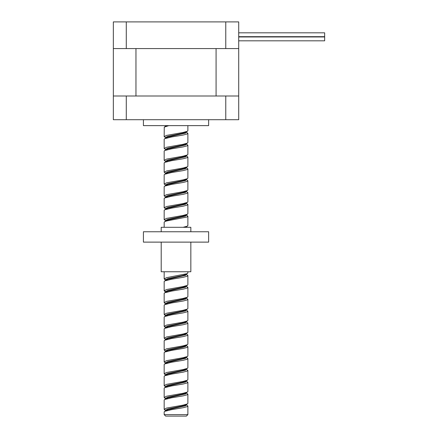 <?xml version="1.0" encoding="UTF-8"?>
<svg xmlns="http://www.w3.org/2000/svg" width="438" height="438" viewBox="0 0 438 438"><rect width="100%" height="100%" fill="white"/><g stroke="black" fill="none" stroke-linecap="round" stroke-linejoin="round"><path stroke-width="0.66" d="M208.625 119.711L208.625 125.635L143.418 125.635L143.418 119.711M225.767 119.711L238.71 119.711L238.71 95.999L225.767 95.999L225.767 119.711L126.281 119.711L126.281 95.999L225.767 95.999M126.281 95.999L113.338 95.999L113.338 119.711L126.281 119.711M113.338 21.9L113.338 48.574L126.281 48.574L126.281 21.9L113.338 21.9M225.767 48.574L238.71 48.574L238.71 21.9L225.767 21.9L225.767 48.574L126.281 48.574M225.767 21.9L126.281 21.9M187.88 414.616L186.396 416.1L165.652 416.1L164.168 414.616L187.88 414.616L187.88 405.971L185.783 404.46M164.168 414.616L164.168 411.901L164.595 411.391L171.488 409.678L183.237 407.701L186.977 406.716L187.88 405.971M166.862 410.603L165.071 410.05L164.168 409.306L166.615 408.074L183.237 405.106L187.453 403.891L187.88 403.376L187.88 394.118L185.783 392.607M164.168 409.306L164.168 400.042L164.595 399.538L171.488 397.824L183.237 395.848L186.977 394.857L187.88 394.118M166.862 398.75L165.071 398.191L164.168 397.452L166.615 396.215L183.237 393.253L187.453 392.037L187.88 391.523L187.88 382.259L185.783 380.748M164.168 397.452L164.168 388.188L164.595 387.685L171.488 385.966L183.237 383.989L186.977 383.004L187.88 382.259M166.862 386.896L164.595 386.108L164.168 385.593L166.615 384.361L183.237 381.399L187.453 380.179L187.88 379.664L187.88 370.406L185.783 368.895M164.168 385.593L164.168 376.33L164.595 375.826L171.488 374.112L183.237 372.136L186.977 371.145L187.88 370.406M166.862 375.037L165.071 374.479L164.168 373.74L166.615 372.508L183.237 369.541L187.453 368.325L187.88 367.81L187.88 358.547L186.276 357.337M164.168 373.74L164.168 364.476L164.595 363.973L171.488 362.253L183.237 360.282L186.977 359.291L187.88 358.547M166.862 363.184L164.595 362.396L164.168 361.881L166.615 360.649L183.237 357.687L187.453 356.466L187.88 355.957L187.88 346.693L185.783 345.182M164.168 361.881L164.168 352.623L164.595 352.114L171.488 350.4L183.237 348.424L186.977 347.438L187.88 346.693M166.862 351.325L165.071 350.772L164.168 350.028L166.615 348.796L183.237 345.828L187.453 344.613L187.88 344.098L187.88 334.835L185.783 333.329M164.168 350.028L164.168 340.764L164.595 340.26L171.488 338.547L183.237 336.57L186.977 335.579L187.88 334.835M166.862 339.472L164.595 338.683L164.168 338.169L166.615 336.937L183.237 333.975L187.453 332.754L187.88 332.245L187.88 322.981L185.783 321.47M164.168 338.174L164.168 328.911L164.595 328.401L171.488 326.688L183.237 324.711L186.977 323.726L187.88 322.981M166.862 327.613L166.205 327.438M165.772 327.306L164.168 326.315L166.615 325.084L183.237 322.122L187.453 320.901L187.88 320.386L187.88 311.128L185.783 309.617M164.168 326.315L164.168 317.052L164.595 316.548L171.488 314.834L183.237 312.858L186.977 311.867L187.88 311.128M166.862 315.76L166.205 315.584M165.772 315.453L164.168 314.462L166.615 313.23L183.237 310.263L187.453 309.047L187.88 308.533L187.88 299.269L186.276 298.059M164.168 314.462L164.168 305.198L164.595 304.695L171.488 302.976L183.237 300.999L186.977 300.014L187.88 299.269M166.862 303.906L164.595 303.118L164.168 302.603L166.615 301.371L183.237 298.409L187.453 297.188L187.88 296.679L187.88 287.416L185.783 285.905M164.168 302.603L164.168 293.345L164.595 292.836L171.488 291.122L183.237 289.146L186.977 288.16L187.88 287.416M166.199 291.872L164.168 290.75L166.615 289.518L183.237 286.551L187.453 285.335L187.88 284.82L187.88 275.557L185.783 274.051M164.168 290.75L164.168 281.486L164.595 280.982L171.488 279.269L183.237 277.292L186.977 276.301L187.88 275.557M166.199 280.013L164.168 278.891L166.615 277.659L186.977 273.706L187.88 272.967L187.88 271.763M164.168 227.306L164.168 222.208L164.595 221.705L166.615 220.976L186.977 217.024L187.776 216.038L185.783 214.773M166.199 220.736L165.778 220.61M166.254 221.124L164.168 219.613L166.615 218.381L183.237 215.419L187.453 214.198L187.88 213.689L187.88 204.426L185.783 202.914M164.168 219.613L164.168 210.355L164.595 209.846L171.488 208.132L183.237 206.156L186.977 205.17L187.88 204.426M166.199 208.882L165.778 208.756M166.254 209.271L164.168 207.76L166.615 206.528L183.237 203.56L187.453 202.345L187.88 201.83L187.88 192.572L185.783 191.061M164.168 207.76L164.168 198.496L164.595 197.992L171.488 196.279L183.237 194.302L186.977 193.311L187.88 192.572M166.199 197.029L165.778 196.897M166.254 197.412L164.168 195.906L166.615 194.669L183.237 191.707L187.453 190.486L187.88 189.977L187.88 180.713L186.276 179.503M164.168 195.906L164.168 186.643L164.595 186.139L171.488 184.42L183.237 182.443L186.977 181.458L187.88 180.713M166.199 185.17L165.778 185.044M166.254 185.559L164.168 184.048L166.615 182.816L183.237 179.854L187.453 178.633L187.88 178.118L187.88 168.86L185.783 167.349M164.168 184.048L164.168 174.784L164.595 174.28L171.488 172.567L183.237 170.59L186.977 169.599L187.88 168.86M166.199 173.317L165.778 173.185M165.772 173.415L164.168 172.194L166.615 170.962L183.237 167.995L187.453 166.779L187.88 166.265L187.88 157.001L185.783 155.495M164.168 172.194L164.168 162.931L164.595 162.427L171.488 160.708L183.237 158.731L186.977 157.746L187.88 157.001M166.254 161.846L164.168 160.335L166.615 159.103L183.237 156.142L187.453 154.921L187.88 154.411L187.88 145.148L185.783 143.637M164.168 160.335L164.168 151.077L164.595 150.568L171.488 148.854L183.237 146.878L186.977 145.892L187.88 145.148M166.199 149.604L165.778 149.478M166.254 149.993L164.168 148.482L166.615 147.25L183.237 144.283L187.453 143.067L187.88 142.553L187.88 133.289L185.783 131.783M164.168 148.482L164.168 139.218L164.595 138.715L171.488 137.001L183.237 135.024L186.977 134.033L187.88 133.289M166.199 137.746L165.778 137.62M166.254 138.134L164.168 136.623L166.615 135.391L183.237 132.429L187.453 131.208L187.88 130.699L187.88 125.635M164.168 136.623L164.266 127.119L168.805 125.635M186.27 404.975L185.854 404.854M186.27 393.121L185.854 392.995M186.27 369.409L185.854 369.283M186.27 357.556L185.854 357.43M186.27 345.697L185.854 345.577M186.27 333.844L185.854 333.718M186.27 321.985L185.854 321.864M186.27 298.273L185.854 298.152M186.27 286.419L185.854 286.293M186.27 274.566L185.854 274.44M186.27 227.141L185.854 227.015M183.089 227.306L186.977 226.287L187.88 225.543L187.88 216.279M186.27 215.288L185.854 215.162M186.27 203.429L185.854 203.309M186.27 167.864L185.854 167.738M186.27 156.005L185.854 155.884M186.27 144.151L185.854 144.025M165.778 410.904L167.891 409.738L185.493 405.791L186.276 405.046L185.843 404.498M165.778 399.045L167.891 397.885L185.493 393.932L186.276 393.187L185.843 392.645M165.778 387.192L167.891 386.031L185.493 382.078L186.276 381.334L185.843 380.792M165.778 375.339L167.891 374.172L185.493 370.22L186.276 369.48L186.276 368.736M165.778 363.48L167.891 362.319L185.493 358.366L186.276 357.622L186.276 356.882M165.778 351.626L167.891 350.46L182.263 347.498L185.493 346.507L186.276 345.768L186.101 345.423M165.778 339.768L167.891 338.607L185.493 334.654L186.276 333.909L185.843 333.367M165.778 327.914L167.891 326.748L185.493 322.801L186.276 322.056L185.843 321.508M165.778 316.061L167.891 314.895L185.493 310.942L186.276 310.197L185.843 309.655M165.778 304.202L167.891 303.041L185.493 299.088L186.276 298.344L186.276 297.605M164.595 292.836L167.891 291.182L185.493 287.229L186.276 286.49L185.843 285.943M164.595 280.982L167.891 279.329L185.493 275.376L186.276 274.631L185.843 274.089M186.265 227.306L186.101 226.868M165.778 221.212L167.891 220.051L185.493 216.098L186.276 215.354L185.843 214.812M164.595 209.846L167.891 208.192L185.493 204.245L186.276 203.5L185.843 202.953M165.778 197.5L167.891 196.339L185.493 192.386L186.276 191.641L185.843 191.099M164.595 186.139L167.891 184.48L185.493 180.533L186.276 179.788L186.276 179.049M164.595 174.28L167.891 172.627L185.493 168.674L186.276 167.935L186.101 167.59M164.595 162.427L167.891 160.773L185.493 156.82L186.276 156.076L185.843 155.534M164.595 150.568L167.891 148.915L185.493 144.962L186.276 144.222L186.101 143.878M164.595 138.715L167.891 137.061L185.493 133.108L186.276 132.364L185.843 131.822M165.778 126.368L166.686 125.635M166.194 410.778L165.86 409.984L167.891 408.999L182.263 406.037L185.493 405.046L187.453 403.891M166.194 398.925L165.86 398.131L167.891 397.146L182.263 394.178L185.493 393.193L187.453 392.037M166.194 387.066L165.86 386.278L167.891 385.287L182.263 382.325L185.493 381.334L187.453 380.179M166.194 375.213L165.86 374.419L167.891 373.433L182.263 370.466L185.493 369.48L187.453 368.325M166.194 363.359L165.86 362.565L167.891 361.574L182.263 358.613L185.493 357.627L187.453 356.466M165.772 351.692L165.86 350.707L167.891 349.721L182.263 346.759L185.493 345.768L187.453 344.613M166.194 339.647L165.86 338.853L167.891 337.868L182.263 334.9L185.493 333.915L187.453 332.754M166.194 327.788L165.86 327L167.891 326.009L182.263 323.047L185.493 322.056L187.453 320.901M166.194 315.935L165.86 315.141L167.891 314.155L182.263 311.188L185.493 310.203L187.453 309.047M166.194 304.076L165.86 303.288L167.891 302.297L182.263 299.335L185.493 298.344L187.453 297.188M165.772 292.414L165.86 291.429L167.891 290.443L182.263 287.481L185.493 286.49L187.453 285.335M165.772 280.561L165.86 279.575L167.891 278.584L182.263 275.622L185.493 274.637L187.453 273.476M185.29 227.306L187.453 226.057M165.947 220.894L165.86 220.298L167.891 219.307L182.263 216.345L185.493 215.359L187.453 214.198M165.947 209.036L165.86 208.439L167.891 207.453L182.263 204.491L185.493 203.5L187.453 202.345M165.947 197.182L165.86 196.585L167.891 195.6L182.263 192.632L185.493 191.647L187.453 190.486M166.194 185.52L165.86 184.732L167.891 183.741L182.263 180.779L185.493 179.788L187.453 178.633M165.772 173.859L165.86 172.873L167.891 171.888L182.263 168.92L185.493 167.935L187.453 166.779M166.194 161.814L165.86 161.02L167.891 160.029L182.263 157.067L185.493 156.081L186.27 155.402M165.947 149.758L165.86 149.161L167.891 148.175L182.263 145.213L185.493 144.222L187.453 143.067M166.194 138.101L165.86 137.308L167.891 136.317L182.263 133.355L185.493 132.369L186.27 131.696M165.186 125.635L166.194 126.243L165.778 125.635M113.338 48.574L113.338 95.999M135.961 95.999L135.961 48.574L216.082 48.574L216.082 95.999L135.961 95.999M238.71 95.999L238.71 48.574M161.206 231.751L161.206 227.306L190.842 227.306L190.842 231.751M190.842 242.121L190.842 271.763L161.206 271.763L161.206 242.121M208.083 242.121L143.418 242.121L143.418 231.751L208.625 231.751L208.625 242.121L208.083 242.121M238.71 32.817L324.662 32.817L324.662 36.672L238.71 36.672M238.71 36.967L324.662 36.967L324.662 40.822L238.71 40.822M164.168 278.891L164.168 271.763M164.595 411.391L166.265 410.39M164.595 399.538L166.265 398.536M164.595 387.685L166.265 386.677M164.595 375.826L166.265 374.824M164.595 363.973L166.265 362.965M164.595 352.114L166.265 351.112M164.595 340.26L166.265 339.258M164.595 328.401L166.265 327.4M164.595 316.548L166.265 315.546M164.595 304.695L166.265 303.687M186.9 227.306L186.139 226.846M164.595 221.705L166.265 220.697M164.595 197.992L166.265 196.99M164.595 126.856L166.265 125.854M165.772 410.97L165.772 410.231M186.276 405.046L186.276 404.301M165.772 399.117L165.772 398.377M186.276 393.187L186.276 392.448M165.772 387.263L165.772 386.519M186.276 381.334L186.276 380.595M165.772 375.404L165.772 374.665M165.772 363.551L165.772 362.806M186.276 345.768L186.276 345.024M165.772 339.839L165.772 339.1M186.276 333.909L186.276 333.17M165.772 327.985L165.772 327.241M186.276 322.056L186.276 321.317M165.772 316.126L165.772 315.387M186.276 310.197L186.276 309.458M165.772 304.273L165.772 303.529M186.276 286.49L186.276 285.746M186.276 274.631L186.276 273.892M186.276 227.213L186.276 226.468M165.772 221.283L165.772 220.544M186.276 215.354L186.276 214.615M165.772 209.424L165.772 208.685M186.276 203.5L186.276 202.756M165.772 197.571L165.772 196.832M186.276 191.641L186.276 190.902M165.772 185.717L165.772 184.973M186.276 167.935L186.276 167.19M165.772 162.005L165.772 161.261M186.276 156.076L186.276 155.337M165.772 150.146L165.772 149.407M186.276 144.222L186.276 143.478M165.772 138.293L165.772 137.554M186.276 132.364L186.276 131.624M165.772 126.44L165.772 125.695M166.254 410.817L164.595 409.82M166.254 398.958L164.595 397.961M166.254 387.104L164.595 386.108M166.254 375.251L164.595 374.249M166.254 363.392L164.595 362.396M165.772 351.249L164.595 350.542M166.254 339.68L164.595 338.683M166.254 327.827L164.595 326.83M166.254 315.973L164.595 314.971M166.254 304.114L164.595 303.118M165.772 291.971L164.595 291.259M166.254 280.402L164.595 279.406M185.794 155.917L187.453 154.921M185.794 132.21L187.453 131.208"/></g></svg>
